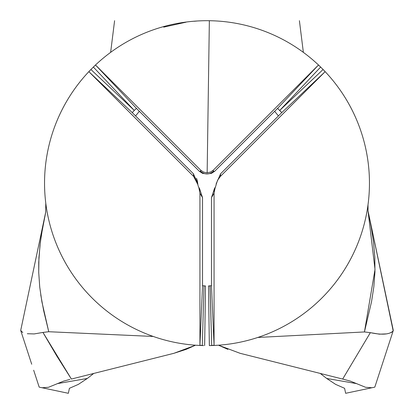 <?xml version="1.0" encoding="UTF-8"?>
<svg xmlns="http://www.w3.org/2000/svg" width="414" height="414" viewBox="0 0 414 414"><rect width="100%" height="100%" fill="white"/><g stroke="black" fill="none" stroke-linecap="round" stroke-linejoin="round"><path stroke-width="0.62" d="M279.698 110.419L279.714 110.434A102.838 102.838 0 0 1 279.719 110.44L281.189 111.946M193.478 173.849L132.237 112.603L134.281 110.44A102.838 102.838 0 0 1 134.286 110.434L134.302 110.419M204.014 285.934L202.286 345.53L203.584 345.571A162.454 162.454 0 0 1 90.909 69.511A162.454 162.454 0 0 0 203.584 345.571L199.936 345.26L202.529 285.681L202.529 197.669L199.936 193.24L199.936 345.26L202.529 285.681L205.51 285.981L204.645 345.592L205.51 285.981L204.014 285.934L202.286 345.53L199.936 345.26L199.936 193.24L199.093 188.235M211.657 345.54L218.478 345.204L240.115 353.313L342.668 379.064L240.115 353.313M209.355 345.592L208.49 285.981L209.355 345.592L210.416 345.571L209.355 345.592M369.454 183.154A162.454 162.454 0 0 1 210.416 345.571A162.454 162.454 0 0 0 323.091 69.511A162.454 162.454 0 0 1 369.454 183.154M94.206 66.24A162.454 162.454 0 0 0 90.909 69.511A162.454 162.454 0 0 1 323.091 69.511A162.454 162.454 0 0 0 319.794 66.24M323.914 70.359A162.454 162.454 0 0 0 323.137 69.562M90.863 69.562A162.454 162.454 0 0 0 90.086 70.359M190.223 159.716L200.666 170.159L203.641 172.126L207.15 172.778L209.355 20.716A162.454 162.454 0 0 0 93.357 67.063L95.525 65.019L190.223 159.716M214.53 171.406L213.339 171.277A8.942 8.937 90 0 1 207 173.916A8.942 8.937 -90 0 0 213.339 171.277A8.942 8.937 180 0 1 200.661 171.277A8.942 8.937 90 0 0 207 173.916L211.425 173.378L214.623 171.313L277.551 108.39L278.208 108.965M200.981 20.819L200.495 20.84M196.49 21.073L194.104 21.259M186.052 22.18L163.711 27.127M38.74 272.873L38.735 262.295L39.935 245.75L41.462 234.588L45.716 212.092M39.283 242.537L20.7 330.46L30.005 358.985M33.674 370.235L39.19 387.137L68.351 393.3L69.407 388.306L78.344 384.389L87.318 378.458L93.735 373.438L87.318 378.458L57.23 383.649L87.318 378.458M326.682 378.458L356.806 383.649L326.682 378.458L320.265 373.438L326.682 378.458L335.656 384.389L344.593 388.306L345.649 393.3L374.81 387.137L393.3 330.46L368.015 210.819L375.017 269.467L364.434 331.945L370.354 332.654C382.081 335.138 389.688 334.538 393.171 330.853L371.306 226.406M22.765 332.54L20.7 330.46L45.731 212.025L42.689 227.384L40.318 242.588L38.932 257.632L38.725 272.453L39.744 287.156L41.907 301.858L48.748 331.728L153.232 336.453L48.748 331.728L42.952 332.426L48.748 331.728L43.698 310.805L40.743 294.83M206.327 173.937L207.673 173.937M200.79 170.283L200.661 171.277A8.942 8.937 0 0 0 213.339 171.277L213.257 170.237M202.529 285.681L202.529 197.669L199.569 188.644L198.585 186.968A9.237 9.237 0 0 1 197.887 184.665L196.427 180.266L193.68 176.493L88.865 71.679L90.909 69.511L134.281 110.44L93.357 67.063L95.525 65.019L136.449 108.39L199.377 171.313L200.661 171.277L200.666 170.159L95.525 65.019L136.449 108.39L199.377 171.313L202.581 173.378L207 173.916A8.942 8.937 -90 0 1 200.661 171.277L199.377 171.313L202.663 173.414M199.569 188.644L198.585 186.968A9.237 9.237 0 0 1 197.887 184.665L197.374 180.877L196.484 178.258M206.363 173.937A9.237 9.237 0 0 1 207 173.916A9.237 9.237 0 0 0 206.363 173.937L206.679 173.921M323.091 69.511L325.135 71.679L281.763 112.603L263.739 130.627L220.631 173.74L220.32 176.493L325.135 71.679L281.763 112.603L277.551 108.39L318.475 65.019L213.334 170.159L213.339 171.277L214.623 171.313L277.551 108.39L318.475 65.019L320.643 67.063L279.714 110.434A102.838 102.838 0 0 0 279.714 110.434L323.091 69.511L279.719 110.44L320.643 67.063A162.454 162.454 0 0 0 209.355 20.716L207.15 172.778L210.493 172.069L213.334 170.159L318.475 65.019L320.643 67.063A162.454 162.454 0 0 1 323.091 69.511L325.135 71.679L220.32 176.493L217.583 180.24L216.113 184.665A9.237 9.237 0 0 1 215.415 186.968L214.131 191.827M211.471 230.857L211.471 285.681L214.064 345.26L214.064 193.24L214.064 345.26L211.714 345.53L209.986 285.934L208.49 285.981L211.471 285.681L214.064 345.26L210.416 345.571L211.714 345.53L210.074 285.929M281.763 112.603L220.631 173.74L216.227 183.625L216.113 184.665A9.237 9.237 0 0 1 215.415 186.968L214.431 188.644L211.471 197.669L214.064 193.24L211.471 197.669L211.471 214.721M195.522 345.204L186.15 349.359L173.885 353.313L71.389 379.053L42.952 332.426L56.759 355.968L71.389 379.053L173.885 353.313L195.522 345.204L202.342 345.54M193.68 176.493L193.369 173.74L132.237 112.603L88.865 71.679L193.68 176.493L197.887 184.665L197.773 183.625L193.369 173.74L193.68 176.493M136.449 108.39L134.286 110.434L93.357 67.063A162.454 162.454 0 0 0 90.909 69.511L134.281 110.44A102.838 102.838 0 0 1 134.286 110.434L132.237 112.603L88.865 71.679L90.909 69.511M211.471 197.669L211.471 285.681M214.431 188.644A9.237 9.237 0 0 0 215.415 186.968L214.431 188.644M207.637 173.937A9.237 9.237 0 0 0 207.135 173.916M220.32 176.493L220.631 173.74M216.227 183.625L216.186 184.147M214.064 193.24L215.187 187.438M198.813 187.438L199.936 193.24L202.529 197.669M69.407 388.306L68.351 393.3L42.109 387.752L48.464 387.297L63.668 381.103L69.868 379.431M344.137 379.431L342.668 379.064L370.354 332.654L364.429 331.95L257.808 337.457L364.429 331.95L371.534 301.718L373.832 286.84L374.955 271.962L374.815 256.954L373.464 241.724L371.084 226.339L368.015 210.814M368.03 210.886L368.015 204.718M42.952 332.426L34.155 333.932L27.308 333.715M20.819 330.827L31.718 364.232M344.598 388.337L345.649 393.3L371.912 387.747L365.572 387.292L350.373 381.113L342.668 379.064L370.354 332.654L379.405 334.176L386.51 333.891M382.282 364.232L393.171 330.853L391.158 332.654M208.677 285.976L209.541 285.955M227.85 349.344L218.478 345.204M110.636 52.366L114.595 20.7L110.636 52.366M299.405 20.7L303.364 52.366L299.405 20.7M345.649 393.3L345.374 392.001M45.778 203.114L45.68 212.273M197.887 184.665L197.814 184.147M135.575 115.936L139.352 111.299M274.642 111.304L278.425 115.941M68.351 393.3L64.589 392.503M39.19 387.137L38.072 383.721"/></g></svg>
